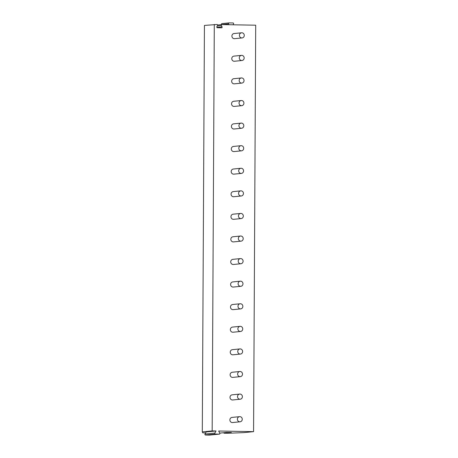 <?xml version="1.0" encoding="UTF-8"?>
<svg xmlns="http://www.w3.org/2000/svg" width="458" height="458" viewBox="0 0 458 458"><rect width="100%" height="100%" fill="white"/><g stroke="black" fill="none" stroke-linecap="round" stroke-linejoin="round"><path stroke-width="0.69" d="M205.631 432.89L202.717 432.804L202.299 431.877L212.169 430.898L216.027 430.967L214.854 433.079A0.647 0.607 84.4 0 0 215.374 434.052L219.273 434.127A0.647 0.607 84.4 0 0 219.806 433.165L218.643 431.018L253.572 431.648L243.702 432.627L227.54 433.251L224.277 433.228L231.353 432.524L226.504 432.438L219.771 433.102L226.538 432.438M216.027 430.967L206.157 431.946L204.984 434.052A0.647 0.607 84.4 0 0 205.505 435.031L209.403 435.1A0.647 0.607 84.4 0 0 209.535 435.089M224.277 433.228A0.647 0.607 -95.6 0 1 223.687 432.718M222.038 23.598A0.647 0.607 84.4 0 0 221.506 24.56L221.54 24.617M253.572 431.648L255.701 25.201L221.895 24.589A0.647 0.607 84.4 0 0 221.363 25.545L217.31 25.946M221.363 25.545L222.061 26.85A0.647 0.607 84.4 0 1 221.529 27.806L217.384 27.732A0.647 0.607 84.4 0 1 216.857 26.753L217.567 25.476A0.647 0.607 84.4 0 0 217.046 24.497L204.428 25.425L202.299 431.877M212.169 430.898L214.298 24.451M234.582 38.672A2.582 2.433 -95.6 0 1 231.897 36.062A2.582 2.433 -95.6 0 1 234.078 33.531L241.589 32.793A2.582 2.433 84.4 0 0 239.402 35.318A2.582 2.433 -95.6 0 0 242.093 37.934L234.582 38.672M234.467 61.252A2.582 2.433 -95.6 0 1 231.777 58.641A2.582 2.433 -95.6 0 1 233.958 56.116L241.469 55.372A2.582 2.433 84.4 0 0 239.288 57.897A2.582 2.433 -95.6 0 0 241.979 60.513L234.467 61.252M234.347 83.837A2.582 2.433 -95.6 0 1 231.656 81.221A2.582 2.433 -95.6 0 1 233.843 78.696L241.349 77.952A2.582 2.433 84.4 0 0 239.168 80.476A2.582 2.433 -95.6 0 0 241.858 83.093L234.347 83.837M234.233 106.416A2.582 2.433 -95.6 0 1 231.542 103.8A2.582 2.433 -95.6 0 1 233.723 101.275L241.234 100.531A2.582 2.433 84.4 0 0 239.047 103.061A2.582 2.433 -95.6 0 0 241.738 105.672L234.233 106.416M234.112 128.996A2.582 2.433 -95.6 0 1 231.422 126.379A2.582 2.433 -95.6 0 1 233.603 123.855L241.114 123.116A2.582 2.433 84.4 0 0 238.933 125.641A2.582 2.433 -95.6 0 0 241.624 128.251L234.112 128.996M233.992 151.575A2.582 2.433 -95.6 0 1 231.301 148.964A2.582 2.433 -95.6 0 1 233.488 146.434L240.994 145.696A2.582 2.433 84.4 0 0 238.813 148.22A2.582 2.433 -95.6 0 0 241.503 150.837L233.992 151.575M233.878 174.154A2.582 2.433 -95.6 0 1 231.187 171.544A2.582 2.433 -95.6 0 1 233.368 169.019L240.879 168.275A2.582 2.433 84.4 0 0 238.698 170.8A2.582 2.433 -95.6 0 0 241.383 173.416L233.878 174.154M233.757 196.74A2.582 2.433 -95.6 0 1 231.067 194.123A2.582 2.433 -95.6 0 1 233.248 191.599L240.759 190.854A2.582 2.433 84.4 0 0 238.578 193.379A2.582 2.433 -95.6 0 0 241.269 195.995L233.757 196.74M233.637 219.319A2.582 2.433 -95.6 0 1 230.952 216.703A2.582 2.433 -95.6 0 1 233.133 214.178L240.639 213.439A2.582 2.433 84.4 0 0 238.458 215.964A2.582 2.433 -95.6 0 0 241.148 218.575L233.637 219.319M233.523 241.898A2.582 2.433 -95.6 0 1 230.832 239.282A2.582 2.433 -95.6 0 1 233.013 236.757L240.524 236.019A2.582 2.433 84.4 0 0 238.343 238.544A2.582 2.433 -95.6 0 0 241.028 241.16L233.523 241.898M233.403 264.478A2.582 2.433 -95.6 0 1 230.712 261.867A2.582 2.433 -95.6 0 1 232.893 259.337L240.404 258.598A2.582 2.433 84.4 0 0 238.223 261.123A2.582 2.433 -95.6 0 0 240.914 263.739L233.403 264.478M233.282 287.057A2.582 2.433 -95.6 0 1 230.597 284.447A2.582 2.433 -95.6 0 1 232.779 281.922L240.284 281.178A2.582 2.433 84.4 0 0 238.103 283.702A2.582 2.433 -95.6 0 0 240.794 286.319L233.282 287.057M233.168 309.642A2.582 2.433 -95.6 0 1 230.477 307.026A2.582 2.433 -95.6 0 1 232.658 304.501L240.169 303.757A2.582 2.433 84.4 0 0 237.988 306.288A2.582 2.433 -95.6 0 0 240.673 308.898L233.168 309.642M233.048 332.222A2.582 2.433 -95.6 0 1 230.357 329.605A2.582 2.433 -95.6 0 1 232.538 327.081L240.049 326.342A2.582 2.433 84.4 0 0 237.868 328.867A2.582 2.433 -95.6 0 0 240.559 331.478L233.048 332.222M232.927 354.801A2.582 2.433 -95.6 0 1 230.242 352.185A2.582 2.433 -95.6 0 1 232.424 349.66L239.929 348.922A2.582 2.433 84.4 0 0 237.748 351.446A2.582 2.433 -95.6 0 0 240.439 354.063L232.927 354.801M232.813 377.381A2.582 2.433 -95.6 0 1 230.122 374.77A2.582 2.433 -95.6 0 1 232.303 372.245L239.815 371.501A2.582 2.433 84.4 0 0 237.633 374.026A2.582 2.433 -95.6 0 0 240.318 376.642L232.813 377.381M232.693 399.966A2.582 2.433 -95.6 0 1 230.002 397.349A2.582 2.433 -95.6 0 1 232.183 394.825L239.694 394.08A2.582 2.433 84.4 0 0 237.513 396.605A2.582 2.433 -95.6 0 0 240.204 399.221L232.693 399.966M232.572 422.545A2.582 2.433 -95.6 0 1 229.887 419.929A2.582 2.433 -95.6 0 1 232.069 417.404L239.574 416.66A2.582 2.433 84.4 0 0 237.393 419.19A2.582 2.433 -95.6 0 0 240.084 421.801L232.572 422.545M233.07 24.789L233.54 23.948A0.647 0.607 84.4 0 0 233.019 22.969L229.12 22.9A0.647 0.607 84.4 0 0 228.588 23.862L229.052 24.715M241.589 32.793A2.582 2.433 84.4 0 1 244.274 35.403A2.582 2.433 -95.6 0 1 242.093 37.934M241.469 55.372A2.582 2.433 84.4 0 1 244.16 57.989A2.582 2.433 -95.6 0 1 241.979 60.513M241.349 77.952A2.582 2.433 84.4 0 1 244.04 80.568A2.582 2.433 -95.6 0 1 241.858 83.093M241.234 100.531A2.582 2.433 84.4 0 1 243.919 103.147A2.582 2.433 -95.6 0 1 241.738 105.672M241.114 123.116A2.582 2.433 84.4 0 1 243.805 125.727A2.582 2.433 -95.6 0 1 241.624 128.251M240.994 145.696A2.582 2.433 84.4 0 1 243.685 148.312A2.582 2.433 -95.6 0 1 241.503 150.837M240.879 168.275A2.582 2.433 84.4 0 1 243.564 170.891A2.582 2.433 -95.6 0 1 241.383 173.416M240.759 190.854A2.582 2.433 84.4 0 1 243.45 193.471A2.582 2.433 -95.6 0 1 241.269 195.995M240.639 213.439A2.582 2.433 84.4 0 1 243.33 216.05A2.582 2.433 -95.6 0 1 241.148 218.575M240.524 236.019A2.582 2.433 84.4 0 1 243.209 238.629A2.582 2.433 -95.6 0 1 241.028 241.16M240.404 258.598A2.582 2.433 84.4 0 1 243.095 261.215A2.582 2.433 -95.6 0 1 240.914 263.739M240.284 281.178A2.582 2.433 84.4 0 1 242.975 283.794A2.582 2.433 -95.6 0 1 240.794 286.319M240.169 303.757A2.582 2.433 84.4 0 1 242.855 306.373A2.582 2.433 -95.6 0 1 240.673 308.898M240.049 326.342A2.582 2.433 84.4 0 1 242.74 328.953A2.582 2.433 -95.6 0 1 240.559 331.478M239.929 348.922A2.582 2.433 84.4 0 1 242.62 351.532A2.582 2.433 -95.6 0 1 240.439 354.063M239.815 371.501A2.582 2.433 84.4 0 1 242.505 374.117A2.582 2.433 -95.6 0 1 240.318 376.642M239.694 394.08A2.582 2.433 84.4 0 1 242.385 396.697A2.582 2.433 -95.6 0 1 240.204 399.221M239.574 416.66A2.582 2.433 84.4 0 1 242.265 419.276A2.582 2.433 -95.6 0 1 240.084 421.801M222.061 26.85L216.84 27.365M228.588 23.862L221.506 24.56M214.854 433.079L204.984 434.052M215.374 434.052L205.505 435.031M219.273 434.127L209.403 435.1M217.636 25.001L221.832 24.589M221.975 23.604L229.052 22.9M209.472 435.1L219.342 434.121"/></g></svg>

